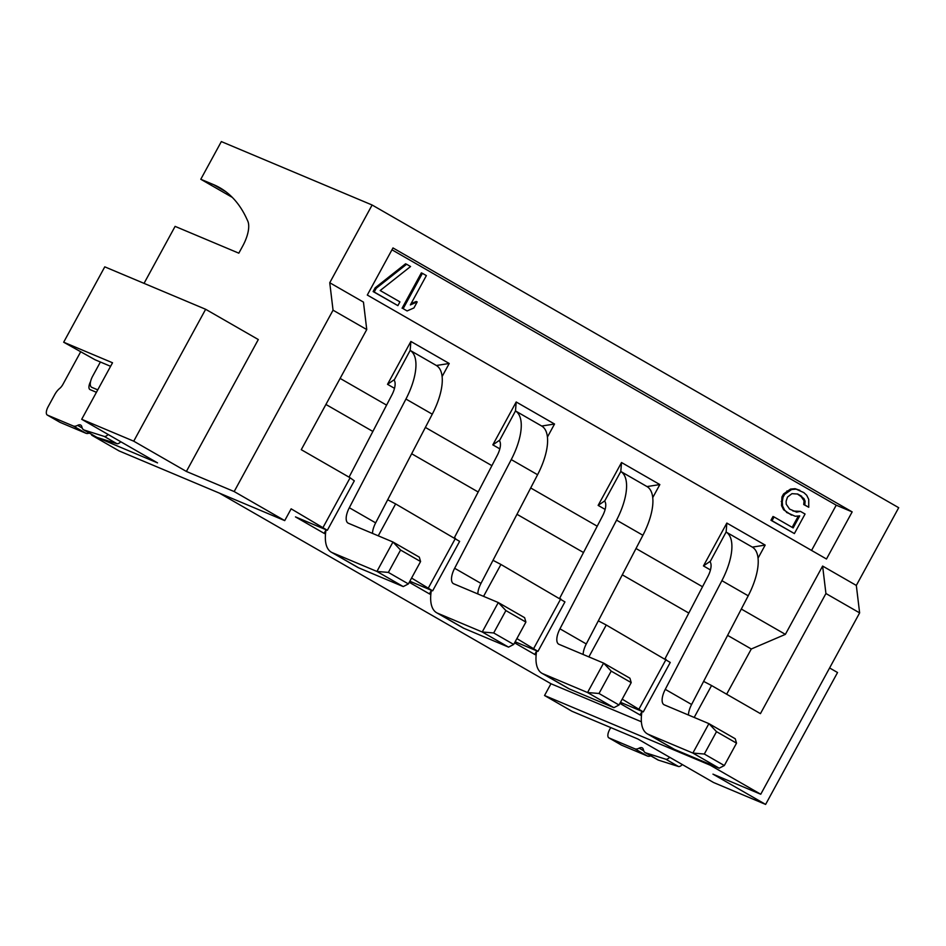 <?xml version="1.0" encoding="UTF-8"?>
<svg xmlns="http://www.w3.org/2000/svg" width="946" height="946" viewBox="0 0 946 946"><rect width="100%" height="100%" fill="white"/><g stroke="black" fill="none" stroke-linecap="round" stroke-linejoin="round"><path stroke-width="1.42" d="M144.04 283.362L175.105 226.378L238.818 253.173L242.673 246.114A26.855 11.447 -60.1 0 0 247.757 221.033L246.8 218.952A312.712 133.303 -60.1 0 0 219.862 187.757A312.712 133.303 -60.1 0 0 213.536 184.624L200.789 179.267L221.34 141.581L372.121 205.01L898.7 507.706L856.319 585.432L859.63 612.89L760.75 794.25L712.965 774.147L765.621 804.419L713.591 782.531L637.77 738.944L571.928 711.25L544.541 695.511L550.962 683.733L219.389 493.126M829.607 667.959L837.541 672.523L765.621 804.419M372.121 205.01L329.752 282.736L333.051 310.193L234.17 491.553L284.722 520.607L119.078 450.923L91.691 435.184L91.999 434.616M205.649 309.283L258.305 339.543L186.386 471.451L133.729 441.179L81.699 419.291L112.527 362.767L63.678 342.216L104.77 266.843L205.649 309.283L133.729 441.179M110.587 366.303L95.085 359.776L63.678 342.216M81.699 419.291L157.533 462.878L91.691 435.184M234.17 491.553L186.386 471.451M59.787 422.212A8.053 3.429 -60.1 0 0 59.941 422.306A8.053 3.429 -60.1 0 0 60.106 422.389L85.897 433.244A16.117 6.87 -60.1 0 0 89.302 433.055M108.14 434.486A7.249 3.086 119.9 0 1 104.261 436.425L84.253 430.075A16.117 6.87 119.9 0 1 83.674 429.827L96.315 437.087A16.117 6.87 -60.1 0 0 96.894 437.348L116.902 443.686A7.249 3.086 -60.1 0 0 120.781 441.747M83.674 429.827A16.117 6.87 119.9 0 1 81.888 426.965A10.737 4.576 -60.1 0 0 80.694 425.073A10.737 4.576 -60.1 0 0 80.481 424.967A10.737 4.576 -60.1 0 0 77.596 425.369A16.117 6.87 119.9 0 1 73.268 425.984L47.466 415.128A8.053 3.429 119.9 0 1 47.3 415.046A8.053 3.429 119.9 0 1 48.128 406.721L54.714 394.648A10.737 4.576 119.9 0 1 59.645 388.463A7.249 3.086 -60.1 0 0 62.968 384.289L80.599 351.947M90.579 381.534A8.053 3.429 -60.1 0 0 89.929 389.539A8.053 3.429 -60.1 0 0 90.083 389.622L96.421 392.294M97.745 389.858L91.797 387.352A10.737 4.576 119.9 0 1 91.585 387.245A10.737 4.576 119.9 0 1 92.684 376.141L100.394 362.011M232.29 197.371L200.789 179.267M340.122 378.412L386.583 405.125M425.381 427.426L491.896 465.657M530.694 487.959L597.21 526.201M636.008 548.503L702.523 586.745M741.321 609.047L785.381 634.364L822.618 566.063L856.319 585.432M329.752 282.736L363.453 302.105L366.752 329.563L333.051 310.193M852.157 511.892L826.473 559.003L367.296 295.046L392.98 247.935L852.157 511.892L836.229 505.188L811.562 550.43M605.133 509.409L598.144 505.389L621.522 462.523L659.847 484.565L652.74 497.608M499.819 448.865L492.831 444.857L516.197 401.979L554.533 424.021L547.427 437.064M710.458 569.953L703.457 565.933L726.835 523.067L765.172 545.097L758.053 558.152M394.506 388.333L387.517 384.313L410.883 341.447L449.22 363.477L442.113 376.532M325.921 404.462L372.866 431.447M411.664 453.749L478.179 491.991M516.977 514.293L583.505 552.523M622.291 574.825L688.818 613.067M727.604 635.369L751.301 648.991L785.381 634.364M514.577 642.842L534.762 654.443L536.666 650.954M409.263 582.298L429.449 593.899L431.352 590.41M284.722 520.607L291.143 508.83L327.34 530.292L295.483 516.894L324.135 533.355L326.027 529.866M726.646 694.21L751.301 648.991M619.89 703.375L640.075 714.975L641.979 711.487M588.873 656.891L606.256 625.01L598.321 620.848M622.208 699.141L643.28 711.912L670.253 662.448L606.256 625.01M620.47 702.31L643.28 711.912M641.459 715.554L640.075 714.975M550.962 683.733L641.376 721.763M325.507 533.934L324.135 533.355M409.843 581.234L432.653 590.836L411.581 578.053M430.832 594.478L429.449 593.899M515.156 641.778L537.967 651.368L516.894 638.597M536.145 655.022L534.762 654.443M639.106 708.861L666.079 659.397M694.187 717.435L711.569 685.543L703.635 681.392M711.569 685.543L760.442 713.639L825.929 593.52L859.63 612.89M710.541 764.569L710.198 765.196L760.75 794.25M822.618 566.063L825.929 593.52M710.198 765.196L544.541 695.511M621.321 745.01A8.053 3.429 -60.1 0 0 621.475 745.117A8.053 3.429 -60.1 0 0 621.64 745.188L647.442 756.043A16.117 6.87 -60.1 0 0 650.836 755.854M669.673 757.285A7.249 3.086 119.9 0 1 665.807 759.224L645.799 752.874A16.117 6.87 119.9 0 1 645.207 752.626L657.848 759.886A16.117 6.87 -60.1 0 0 658.44 760.146L678.436 766.485A7.249 3.086 -60.1 0 0 682.314 764.557M645.207 752.626A16.117 6.87 119.9 0 1 643.422 749.776A10.737 4.576 -60.1 0 0 642.239 747.872A10.737 4.576 -60.1 0 0 642.015 747.766A10.737 4.576 -60.1 0 0 639.129 748.168A16.117 6.87 119.9 0 1 634.801 748.783L608.999 737.927A8.053 3.429 119.9 0 1 608.834 737.845A8.053 3.429 119.9 0 1 609.673 729.52L610.738 727.569M366.752 329.563L301.266 449.681L350.126 477.777L323.165 527.229M327.34 530.292L354.312 480.828L350.126 477.777M378.246 535.814L395.629 503.922L387.683 499.772M432.653 590.836L459.626 541.372L395.629 503.922M428.479 587.773L455.452 538.309M483.56 596.347L500.942 564.466L493.008 560.316M537.967 651.368L564.939 601.904L500.942 564.466M533.792 648.317L560.765 598.853M391.963 249.803L836.229 505.188M801.735 496.319L797.785 494.049L791.956 493.658L787.521 497.04L786.126 501.167L786.209 504.183L789.591 509.09L796.579 512.117L800.446 511.384L805.058 514.021L794.392 533.568L772.019 520.702L774.065 516.954L793.15 527.915L799.713 515.889L795.196 516.256L787.545 512.85L784.66 510.201L782.602 506.051L782.259 501.912L782.992 497.395L784.636 494.391L791.613 489.52L796.142 489.153L803.793 492.57L806.666 495.207L808.724 499.358L808.747 507.257L804.798 504.987L805.117 501.226L803.958 498.589L797.289 493.93M800.671 495.881L804.053 500.777L803.733 504.549L808.747 507.257M799.843 490.3L795.078 488.704L790.549 489.07L783.572 493.942L781.94 496.957L781.538 505.613L783.595 509.752L791.495 515.121M792.157 527.348L798.353 516.008M794.392 533.568L770.955 520.265L773 516.504L774.065 516.954M800.446 511.384L792.985 511.041M402.085 308.219L421.348 272.886L422.413 273.335L403.15 308.668L407.099 310.938L403.15 308.668M422.413 273.335L426.362 275.605L410.375 304.919L417.198 301.928L416.134 301.478L411.037 303.725M376.236 288.258L374.19 292.018L397.888 305.641L373.126 291.569L375.184 287.809L405.55 263.804L406.614 264.253L376.236 288.258L375.184 287.809M796.579 512.117L795.527 511.668M772.019 520.702L770.955 520.265M787.545 512.85L786.481 512.401M784.66 510.201L783.595 509.752M782.602 506.051L781.538 505.613M782.259 501.912L781.207 501.463M782.992 497.395L781.94 496.957M784.636 494.391L783.572 493.942M788.006 491.388L786.942 490.939M791.613 489.52L790.549 489.07M796.142 489.153L795.078 488.704M804.798 504.987L803.733 504.549M805.117 501.226L804.053 500.777M803.958 498.589L802.894 498.14M407.099 310.938L413.922 307.947L417.198 301.928M373.126 291.569L374.19 292.018M397.888 305.641L399.933 301.88L380.186 290.528L410.564 266.524L406.614 264.253M598.144 505.389L604.778 500.86L620.801 471.475L621.522 462.523M559.689 598.239L602.602 515.854A15.443 6.587 -60.1 0 0 604.754 501.274L604.778 500.86M541.952 673.28L568.286 688.416A49.015 20.895 -60.1 0 0 569.279 688.901L613.871 707.667L619.015 704.995L631.207 682.622L629.93 678.223L603.595 663.087L587.549 692.531L542.945 673.765A49.015 20.895 119.9 0 1 541.952 673.28A49.015 20.895 119.9 0 1 536.678 650.824M631.207 682.622L611.199 671.116L603.595 663.087L559.003 644.321A15.443 6.587 -60.1 0 1 558.684 644.167A15.443 6.587 -60.1 0 1 559.961 628.818L616.567 520.134A49.015 20.895 119.9 0 0 620.765 471.486M454.376 537.695L497.289 455.31A15.443 6.587 -60.1 0 0 499.429 440.73L515.487 410.942L541.691 426.031L554.533 424.021M436.638 612.736L462.972 627.872A49.015 20.895 -60.1 0 0 463.966 628.357L508.558 647.123L482.235 631.987L493.694 632.957L513.702 644.451L525.893 622.078L505.885 610.572L498.282 602.543L482.235 631.987L437.631 613.233A49.015 20.895 119.9 0 1 436.638 612.736A49.015 20.895 119.9 0 1 431.364 590.292M525.893 622.078L524.616 617.679L498.282 602.543L453.69 583.788A15.443 6.587 -60.1 0 1 453.37 583.635A15.443 6.587 -60.1 0 1 454.648 568.274L511.254 459.59A49.015 20.895 119.9 0 0 515.452 410.954M477.813 593.934A15.443 6.587 119.9 0 1 480.97 583.41L537.588 474.726A49.015 20.895 -60.1 0 0 541.798 426.09M499.464 440.316L492.831 444.857M508.558 647.123L513.702 644.451M505.885 610.572L493.694 632.957M516.197 401.979L515.487 410.942M349.062 477.151L391.975 394.778A15.443 6.587 -60.1 0 0 394.115 380.197L410.174 350.398L436.378 365.499L449.22 363.477M331.325 552.192L357.659 567.328A49.015 20.895 -60.1 0 0 358.64 567.825L403.244 586.579L376.922 571.443L388.368 572.413L408.388 583.919L420.58 561.534L400.572 550.04L392.968 542.011L376.922 571.443L332.318 552.689A49.015 20.895 119.9 0 1 331.325 552.192A49.015 20.895 119.9 0 1 326.051 529.748M420.58 561.534L419.303 557.147L392.968 542.011L348.365 523.244A15.443 6.587 -60.1 0 1 348.057 523.091A15.443 6.587 -60.1 0 1 349.322 507.73L405.94 399.046A49.015 20.895 119.9 0 0 410.138 350.41M372.499 533.402A15.443 6.587 119.9 0 1 375.657 522.866L432.275 414.182A49.015 20.895 -60.1 0 0 436.484 365.558M394.151 379.772L387.517 384.313M403.244 586.579L408.388 583.919M400.572 550.04L388.368 572.413M410.883 341.447L410.174 350.398M665.003 658.783L707.915 576.398A15.443 6.587 -60.1 0 0 710.068 561.818L726.126 531.995L726.835 523.067M647.265 733.812L673.599 748.948A49.015 20.895 -60.1 0 0 674.593 749.445L719.185 768.199L724.329 765.539L736.532 743.154L735.243 738.767L708.909 723.631L692.862 753.063L648.258 734.309A49.015 20.895 119.9 0 1 647.265 733.812A49.015 20.895 119.9 0 1 642.003 711.368M736.532 743.154L716.512 731.66L708.909 723.631L664.317 704.865A15.443 6.587 -60.1 0 1 663.997 704.711A15.443 6.587 -60.1 0 1 665.275 689.35L721.893 580.667A49.015 20.895 119.9 0 0 726.102 532.042L726.126 531.995M688.452 715.022A15.443 6.587 119.9 0 1 691.597 704.486L748.215 595.803A49.015 20.895 -60.1 0 0 752.425 547.178M765.172 545.097L752.33 547.119L726.138 532.066M716.512 731.66L704.321 754.033L724.329 765.539M719.185 768.199L692.862 753.063L704.321 754.033M710.091 561.392L703.457 565.933M583.138 654.478A15.443 6.587 119.9 0 1 586.284 643.954L642.902 535.27A49.015 20.895 -60.1 0 0 647.111 486.634M659.847 484.565L647.005 486.575L620.801 471.475M611.199 671.116L599.007 693.489L619.015 704.995M613.871 707.667L587.549 692.531L599.007 693.489M104.261 436.425L116.902 443.686M84.253 430.075L96.894 437.348M77.596 425.369L82.196 428.018M73.268 425.984L85.897 433.244M47.466 415.128L60.106 422.389M225.751 191.648L213.536 184.624M665.807 759.224L678.436 766.485M645.799 752.874L658.44 760.146M639.129 748.168L643.741 750.817M634.801 748.783L647.442 756.043M608.999 737.927L621.64 745.188M437.631 613.233L463.966 628.357M480.97 583.41L454.648 568.274M537.588 474.726L511.254 459.59M332.318 552.689L358.64 567.825M375.657 522.866L349.322 507.73M432.275 414.182L405.94 399.046M748.215 595.803L721.893 580.667M691.597 704.486L665.275 689.35M648.258 734.309L674.593 749.445M642.902 535.27L616.567 520.134M586.284 643.954L559.961 628.818M542.945 673.765L569.279 688.901M59.941 422.306L47.3 415.046M621.475 745.117L608.834 737.845"/></g></svg>
